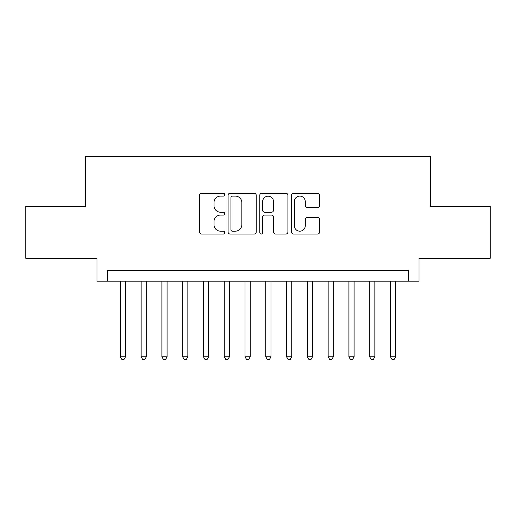 <?xml version="1.0" encoding="UTF-8"?>
<svg xmlns="http://www.w3.org/2000/svg" width="516" height="516" viewBox="0 0 516 516"><rect width="100%" height="100%" fill="white"/><g stroke="black" fill="none" stroke-linecap="round" stroke-linejoin="round"><path stroke-width="0.77" d="M224.757 194.667A1.425 1.425 0 0 0 223.325 193.242L201.659 193.242A2.038 2.038 0 0 0 199.621 195.28L199.621 231.994A2.038 2.038 0 0 0 201.659 234.032L223.325 234.032A1.425 1.425 0 0 0 224.757 232.606A1.425 1.425 0 0 0 223.325 231.181L220.525 231.181A6.527 6.527 0 0 1 213.998 224.654L213.998 221.59A6.527 6.527 0 0 1 220.525 215.062L223.325 215.062A1.425 1.425 0 0 0 224.757 213.637A1.425 1.425 0 0 0 223.325 212.211L220.525 212.211A6.527 6.527 0 0 1 213.998 205.684L213.998 202.627A6.527 6.527 0 0 1 220.525 196.099L223.325 196.099A1.425 1.425 0 0 0 224.757 194.667M317.604 207.619A2.038 2.038 0 0 0 319.643 205.581L319.643 195.28A2.038 2.038 0 0 0 317.604 193.242L293.54 193.242A2.038 2.038 0 0 0 291.501 195.28L291.501 231.994A2.038 2.038 0 0 0 293.54 234.032L317.604 234.032A2.038 2.038 0 0 0 319.643 231.994L319.643 219.552A2.038 2.038 0 0 0 317.604 217.513L307.304 217.513A2.038 2.038 0 0 0 305.266 219.552L305.266 225.724A5.457 5.457 0 0 1 299.809 231.181A5.457 5.457 0 0 1 294.352 225.724L294.352 201.556A5.457 5.457 0 0 1 299.809 196.099A5.457 5.457 0 0 1 305.266 201.556L305.266 205.581A2.038 2.038 0 0 0 307.304 207.619L317.604 207.619M408.646 281.168L419.031 281.168L419.031 258.31L490.2 258.31L490.2 206.368L430.46 206.368L430.46 156.496L85.54 156.496L85.54 206.368L25.8 206.368L25.8 258.31L96.969 258.31L96.969 281.168L408.646 281.168L408.646 270.777L107.354 270.777L107.354 281.168M256.213 195.28A2.038 2.038 0 0 0 254.175 193.242L230.11 193.242A2.038 2.038 0 0 0 228.072 195.28L228.072 231.994A2.038 2.038 0 0 0 230.11 234.032L254.175 234.032A2.038 2.038 0 0 0 256.213 231.994L256.213 195.28M261.825 193.242L285.89 193.242A2.038 2.038 0 0 1 287.928 195.28L287.928 231.994A2.038 2.038 0 0 1 285.89 234.032L275.589 234.032A2.038 2.038 0 0 1 273.551 231.994L273.551 217.107A2.038 2.038 0 0 0 271.513 215.062L264.682 215.062A2.038 2.038 0 0 0 262.638 217.107L262.638 232.606A1.425 1.425 0 0 1 261.212 234.032A1.425 1.425 0 0 1 259.787 232.606L259.787 195.28A2.038 2.038 0 0 1 261.825 193.242M232.355 196.099A1.425 1.425 0 0 0 230.923 197.525L230.923 229.749A1.425 1.425 0 0 0 232.355 231.181L235.309 231.181A6.527 6.527 0 0 0 241.836 224.654L241.836 202.627A6.527 6.527 0 0 0 235.309 196.099L232.355 196.099M273.551 201.653A5.457 5.457 0 0 0 268.094 196.203A5.457 5.457 0 0 0 262.638 201.653L262.638 210.173A2.038 2.038 0 0 0 264.682 212.211L271.513 212.211A2.038 2.038 0 0 0 273.551 210.173L273.551 201.653M120.344 281.168L120.344 356.801L125.536 356.801L125.536 281.168M125.536 356.801L123.975 359.504L121.899 359.504L120.344 356.801M141.12 281.168L141.12 356.801L146.318 356.801L146.318 281.168M146.318 356.801L144.757 359.504L142.68 359.504L141.12 356.801M161.901 281.168L161.901 356.801L167.094 356.801L167.094 281.168M167.094 356.801L165.533 359.504L163.456 359.504L161.901 356.801M182.677 281.168L182.677 356.801L187.876 356.801L187.876 281.168M187.876 356.801L186.315 359.504L184.238 359.504L182.677 356.801M203.459 281.168L203.459 356.801L208.651 356.801L208.651 281.168M208.651 356.801L207.09 359.504L205.013 359.504L203.459 356.801M224.234 281.168L224.234 356.801L229.427 356.801L229.427 281.168M229.427 356.801L227.872 359.504L225.795 359.504L224.234 356.801M245.016 281.168L245.016 356.801L250.208 356.801L250.208 281.168M250.208 356.801L248.648 359.504L246.571 359.504L245.016 356.801M265.792 281.168L265.792 356.801L270.984 356.801L270.984 281.168M270.984 356.801L269.429 359.504L267.353 359.504L265.792 356.801M286.574 281.168L286.574 356.801L291.766 356.801L291.766 281.168M291.766 356.801L290.205 359.504L288.128 359.504L286.574 356.801M307.349 281.168L307.349 356.801L312.541 356.801L312.541 281.168M312.541 356.801L310.987 359.504L308.91 359.504L307.349 356.801M328.124 281.168L328.124 356.801L333.323 356.801L333.323 281.168M333.323 356.801L331.762 359.504L329.685 359.504L328.124 356.801M348.906 281.168L348.906 356.801L354.099 356.801L354.099 281.168M354.099 356.801L352.544 359.504L350.467 359.504L348.906 356.801M369.682 281.168L369.682 356.801L374.88 356.801L374.88 281.168M374.88 356.801L373.32 359.504L371.243 359.504L369.682 356.801M390.464 281.168L390.464 356.801L395.656 356.801L395.656 281.168M395.656 356.801L394.101 359.504L392.025 359.504L390.464 356.801"/></g></svg>
